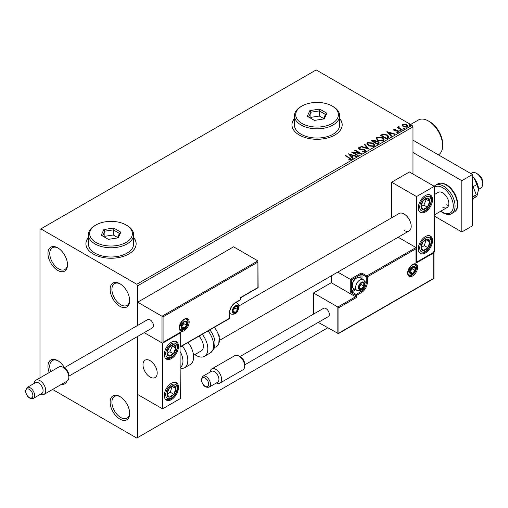 <?xml version="1.0" encoding="UTF-8"?>
<svg xmlns="http://www.w3.org/2000/svg" width="508" height="508" viewBox="0 0 508 508"><rect width="100%" height="100%" fill="white"/><g stroke="black" fill="none" stroke-linecap="round" stroke-linejoin="round"><path stroke-width="0.76" d="M119.907 283.737L119.907 283.737A13.818 7.976 -120 0 0 110.134 289.376A13.818 7.976 -120 0 0 119.907 306.299A13.818 7.976 -120 0 0 129.673 300.66A13.818 7.976 -120 0 0 119.907 283.737M129.661 300.126A12.56 7.252 60 0 1 127.07 305.384A12.56 7.252 60 0 1 120.796 304.762A12.56 7.252 60 0 1 112.586 293.694A12.56 7.252 60 0 1 114.516 283.629A12.56 7.252 60 0 1 120.358 284.01M57.741 247.847L57.741 247.847A13.818 7.976 -120 0 0 47.968 253.486A13.818 7.976 -120 0 0 57.741 270.408A13.818 7.976 -120 0 0 67.507 264.77A13.818 7.976 -120 0 0 57.741 247.847M67.501 264.236A12.56 7.252 60 0 1 64.91 269.488A12.56 7.252 60 0 1 58.63 268.872A12.56 7.252 60 0 1 50.425 257.804A12.56 7.252 60 0 1 52.349 247.739A12.56 7.252 60 0 1 58.191 248.12M64.478 367.652A13.818 7.976 -120 0 0 57.741 360.648L57.741 360.648A13.818 7.976 -120 0 0 49.225 372.542M61.208 384.48A13.818 7.976 -120 0 0 66.872 381.21M119.907 396.538L119.907 396.538A13.818 7.976 -120 0 0 110.134 402.184A13.818 7.976 -120 0 0 119.907 419.1A13.818 7.976 -120 0 0 129.673 413.461A13.818 7.976 -120 0 0 119.907 396.538M129.661 412.928A12.56 7.252 60 0 1 127.07 418.186A12.56 7.252 60 0 1 120.796 417.563A12.56 7.252 60 0 1 112.586 406.495A12.56 7.252 60 0 1 114.516 396.43A12.56 7.252 60 0 1 120.358 396.818M88.417 237.42A25.121 14.503 0 0 0 85.903 243.745A25.121 14.503 0 0 0 93.262 254A25.121 14.503 0 0 0 120.637 257.143A25.121 14.503 0 0 0 136.144 243.745A25.121 14.503 0 0 0 133.629 237.42M88.417 237.63A25.121 14.503 0 0 0 85.903 243.846M294.456 118.472A25.121 14.503 0 0 0 291.941 124.79A25.121 14.503 0 0 0 299.301 135.045A25.121 14.503 0 0 0 326.676 138.189A25.121 14.503 0 0 0 342.182 124.79A25.121 14.503 0 0 0 339.668 118.472M294.456 118.675A25.121 14.503 0 0 0 291.941 124.892M412.972 174.015L412.972 126.841L137.668 285.788L136.779 284.251L412.083 125.305L316.173 69.926L39.98 229.387L39.98 377.882M402.133 125.552L402.673 124.377L404.705 124.066L406.787 124.727L407.981 126.238L407.372 127.089L403.282 126.752L402.076 125.235M399.04 127.114L399.339 128.073L402.349 129.896L401.872 130.175L397.332 127.552L397.808 127.273L398.475 127.66L398.558 126.746L399.078 126.632L398.939 127.61M397.688 127.756L398.475 128.073L398.558 126.746L398.558 127.159L399.078 126.632M393.656 130.092L393.935 129.419L395.503 129.261L395.618 129.648L394.525 129.724L394.672 130.34L398.247 130.842L398.551 132.182L396.951 132.398L396.805 131.997L397.942 131.889L397.796 131.134L395.072 130.95L394.221 130.632L393.935 129.419L393.611 129.883M394.525 129.724L394.672 130.753L395.199 130.924L395.199 130.518M398.907 131.68L398.551 132.182M396.805 132.404L397.942 132.302L397.796 131.134M388.093 138.132L386.651 138.963L380.435 135.376L383.076 134.106L387.445 135.007L389.109 136.931L388.093 138.132M377.406 144.297L371.189 140.71L372.066 140.202L375.037 140.265L375.78 141.364L378.352 141.719L379.222 142.818L377.406 144.297M375.799 141.205L375.78 141.776L378.352 142.126L378.352 141.719M369.037 149.13L360.826 146.691L361.347 146.393L367.576 148.241L364.369 144.647L364.89 144.348L369.037 149.13M358.197 155.391L357.721 155.664L351.504 152.076L359.245 152.959L354.609 150.285L355.092 150.006L361.309 153.594L353.574 152.718L358.197 155.391M348.799 160.033L350.279 159.817L350.279 159.41L349.339 158.102L345.205 155.715L345.681 155.435L351.345 159.201L350.926 159.772L349.034 160.039L348.799 159.62L350.425 159.29M136.779 284.251L40.862 228.873M348.475 153.822L356.762 156.216L356.241 156.521L353.612 155.74L351.866 156.743L353.219 158.267L352.698 158.566L348.475 153.822M365.252 151.498L362.496 151.524L362.572 151.117L364.579 151.155L364.903 150.692L364.579 151.562L364.395 150.044L360.28 149.593L359.093 149.187L358.356 148.292L358.75 147.707L361.004 147.625L361.01 148.057L359.385 148.082L359.543 148.895L364.884 149.771L365.703 150.851L365.252 151.498M359.385 148.082L359.543 149.308L360.636 149.606L360.636 149.193M368.586 145.834L366.878 143.726L367.652 142.57L373.336 143.059L375.018 145.174L374.225 146.323L368.586 145.834M377.831 140.5L376.123 138.386L376.898 137.23L382.581 137.719L384.264 139.833L383.47 140.983L377.831 140.5M386.886 131.648L395.18 134.042L394.659 134.341L392.024 133.56L390.277 134.569L391.636 136.087L391.116 136.385L386.886 131.648M399.923 130.797L399.802 130.264L400.717 130.334L400.837 130.867L399.923 130.797L399.802 130.264L399.802 130.677L400.717 130.746L400.717 130.334L400.837 130.867M403.587 128.676L403.466 128.149L404.381 128.219L404.501 128.746L403.587 128.676L403.466 128.149L403.466 128.562L404.381 128.626L404.381 128.219L404.501 128.746M409.562 125.228L409.442 124.701L410.362 124.765L410.483 125.298L409.562 125.228L409.442 124.701L409.442 125.108L410.362 125.178L410.362 124.765L410.483 125.298M52.578 389.458L136.779 438.074L137.668 437.559L137.668 336.423L137.668 394.487L162.535 408.845L180.296 398.59L179.984 332.778M163.068 316.859L163.068 342.29L180.829 332.035L180.829 346.392L229.495 318.294L229.495 312.757A8.287 4.788 -60 0 1 235.356 302.609L240.151 299.841L240.151 297.79L257.912 287.534L257.912 262.103L163.068 316.859L137.668 302.197L137.668 325.399L137.668 285.788M137.668 437.559L327.717 327.831M412.083 125.305L412.972 126.841M342.176 124.892A25.121 14.503 0 0 0 339.668 118.675M136.144 243.846A25.121 14.503 0 0 0 133.629 237.63M50.768 371.653A12.56 7.252 60 0 1 52.349 360.54A12.56 7.252 60 0 1 58.191 360.921M345.561 155.918L345.681 155.435M345.681 155.848L351.307 159.398M349.879 159.95L349.879 159.537M350.279 159.817L350.488 159.499M348.888 154.286L356.292 156.489M352.977 158.401L351.866 156.743M350.012 154.667L351.434 156.667L352.768 155.486L350.012 154.667L351.434 156.261L352.768 155.486M351.434 156.667L351.434 156.261M352.247 152.508L359.245 153.372L359.245 152.959M354.965 150.489L355.092 150.006M355.092 150.419L360.572 153.581M357.842 155.594L353.574 153.13L353.574 152.718M362.566 151.543L362.572 151.117M362.572 151.524L364.579 151.562L364.395 150.451M358.4 148.495L358.75 147.707M358.75 148.12L361.004 148.031L361.004 147.625M359.385 148.488L359.543 149.308L359.385 148.488M360.636 149.606L361.842 149.619L361.842 149.212M361.842 149.619L364.884 150.184L364.884 149.771M364.884 150.184L365.671 151.047M361.296 146.831L361.347 146.393M361.347 146.806L367.576 148.654L367.576 148.241M364.611 144.92L364.89 144.348M364.89 144.755L368.706 149.035M366.897 143.935L367.652 142.57M367.652 142.977L373.336 143.466L373.336 143.059M373.336 143.466L374.999 145.377M367.716 144.082L369.062 145.967L373.57 146.374L374.199 145.199M372.859 143.332L368.313 142.926L367.697 143.859L369.062 145.555L373.57 145.961L374.218 144.99L372.859 143.332M373.57 146.374L373.57 145.961M369.062 145.967L369.062 145.555M371.545 140.919L375.037 140.678L375.037 140.265M375.037 140.678L375.78 141.776M378.352 142.126L379.19 143.015M377.793 143.751L378.409 142.684L377.869 141.992L376.009 141.783L374.936 142.323L374.936 142.729L377.247 144.069L378.358 142.881M374.542 142.221L375.107 141.211L374.574 140.551L372.307 140.805L372.307 141.211L374.294 142.367L375.05 141.408M374.294 142.367L374.542 141.815M372.307 140.805L374.294 141.954M377.247 144.069L377.793 143.339M374.936 142.323L377.247 143.656M376.142 138.601L376.898 137.23M376.898 137.643L382.581 138.132L382.581 137.719M382.581 138.132L384.245 140.037M376.961 138.748L378.308 140.627L382.816 141.034L383.445 139.859M382.105 137.992L377.558 137.585L376.942 138.525L378.308 140.221L382.816 140.627L383.464 139.649L382.105 137.992M382.816 141.034L382.816 140.627M378.308 140.627L378.308 140.221M380.79 135.579L383.076 134.518L383.076 134.106M383.076 134.518L387.445 135.414L387.445 135.007M387.445 135.414L389.084 137.141M388.125 137.605L386.969 135.28L383.413 134.588L381.552 135.465L381.552 135.877L386.493 138.728L388.125 137.605L388.233 136.969M381.552 135.465L386.493 138.316L388.258 136.76L388.258 137.173M386.493 138.728L386.493 138.316M387.299 132.112L394.71 134.309M391.395 136.227L390.277 134.569M388.43 132.493L389.846 134.493L391.185 133.306L388.43 132.493L389.846 134.08L391.185 133.306M389.846 134.493L389.846 134.08M393.935 129.826L394.754 129.642M395.503 129.635L395.503 129.261M394.525 130.131L394.672 130.753L394.525 130.131M395.199 130.924L397.389 130.937L397.389 130.531M397.389 130.937L398.247 131.255L398.247 130.842M398.247 131.255L398.863 131.877M397.942 132.302L397.796 131.54L397.942 132.302M399.923 131.204L399.802 130.677M400.717 130.746L400.837 131.274M397.808 127.686L397.808 127.273M399.04 127.527L399.339 128.073M399.339 128.486L401.993 130.105M403.587 129.089L403.466 128.562M404.381 128.626L404.501 129.159M402.133 125.965L402.673 124.377M402.673 124.784L404.705 124.473L404.705 124.066M404.705 124.473L406.787 125.139L406.787 124.727M406.787 125.139L407.956 126.441M402.857 125.514L403.765 126.892L406.813 127.178L407.206 126.34M406.311 125.006L403.225 124.701L402.825 125.298L403.765 126.479L406.813 126.771L407.238 126.143L406.311 125.006M406.813 127.178L406.813 126.771M403.765 126.892L403.765 126.479M409.562 125.635L409.442 125.108M410.362 125.178L410.483 125.705M404.095 230.416A10.046 5.804 -120 0 0 409.118 230.911A10.046 5.804 -120 0 0 410.655 222.86A10.046 5.804 -120 0 0 404.095 214.008A10.046 5.804 -120 0 0 399.072 213.506L238.906 305.981M425.406 252.978A10.046 5.804 -60 0 1 420.383 253.473A10.046 5.804 -60 0 1 418.846 245.421A10.046 5.804 -60 0 1 425.406 236.569A10.046 5.804 -60 0 1 430.428 236.068A10.046 5.804 -60 0 1 431.971 244.119A10.046 5.804 -60 0 1 425.406 252.978M425.406 195.548A10.046 5.804 120 0 0 418.846 204.4A10.046 5.804 120 0 0 420.383 212.452A10.046 5.804 120 0 0 425.406 211.957A10.046 5.804 120 0 0 431.971 203.105A10.046 5.804 120 0 0 430.428 195.053A10.046 5.804 120 0 0 425.406 195.548M416.528 196.571L434.289 186.322L434.289 251.949L416.528 262.204L416.528 196.571L391.662 182.22L391.662 217.786M434.289 186.322L409.423 171.964L391.662 182.22M150.101 377.057A10.046 5.804 60 0 1 143.535 368.205A10.046 5.804 60 0 1 145.078 360.153A10.046 5.804 60 0 1 150.101 360.648A10.046 5.804 60 0 1 156.661 369.5A10.046 5.804 60 0 1 155.124 377.552A10.046 5.804 60 0 1 150.101 377.057M171.412 342.189A10.046 5.804 -60 0 1 176.441 341.694A10.046 5.804 -60 0 1 177.978 349.745A10.046 5.804 -60 0 1 171.412 358.597A10.046 5.804 -60 0 1 166.389 359.093A10.046 5.804 -60 0 1 164.852 351.041A10.046 5.804 -60 0 1 171.412 342.189M171.412 399.618A10.046 5.804 120 0 0 177.978 390.76A10.046 5.804 120 0 0 176.441 382.708A10.046 5.804 120 0 0 171.412 383.21A10.046 5.804 120 0 0 164.852 392.062A10.046 5.804 120 0 0 166.389 400.114A10.046 5.804 120 0 0 171.412 399.618M162.535 408.845L162.535 343.218L180.296 332.962M162.535 343.218L144.215 332.638L162.001 342.906L162.001 316.243L257.912 260.871L233.578 246.818L137.668 302.197M476.383 173.298L478.161 174.32A6.28 3.626 60 0 1 482.536 181.102A6.28 3.626 60 0 1 482.6 182.01L482.6 184.061A8.795 5.074 -120 0 0 482.511 182.791A8.795 5.074 -120 0 0 476.383 173.298A8.795 5.074 -120 0 0 471.989 172.86L470.789 173.552M157.099 371.5A10.046 5.804 -120 0 0 152.248 362.274A10.046 5.804 -120 0 0 145.078 360.153A10.046 5.804 -120 0 0 143.097 366.205A10.046 5.804 -120 0 0 147.949 375.431A10.046 5.804 -120 0 0 155.124 377.552A10.046 5.804 -120 0 0 157.099 371.5M478.517 189.395L480.778 188.087A8.795 5.074 -120 0 0 482.6 184.061M257.912 262.103L258.134 287.661L240.373 297.917L240.373 299.529A0.756 0.438 180 0 1 240.151 299.841A0.756 0.438 -120 0 1 239.998 300.184A0.756 0.756 0 0 0 240.373 299.529M163.068 342.29L180.296 332.6M180.829 332.035L179.762 332.651M180.829 346.392L179.762 347.008M331.267 275.857L331.267 282.715L355.606 296.761L337.839 307.016L338.906 307.632L338.906 333.064L337.839 333.68L337.839 307.016L313.506 292.97L313.506 314.122M331.267 282.715L313.506 292.97M433.978 252.127L433.978 278.435L338.372 333.629L318.281 322.383M338.906 333.064L433.756 278.301L433.756 252.87L415.995 263.125L415.995 247.542L398.158 237.242M415.995 248.768L367.328 276.866L367.328 282.404A8.287 4.788 -60 0 1 361.467 292.557L356.667 295.326L356.667 297.377L355.606 296.761L355.606 295.326L351.339 292.868A1.505 0.87 -120 0 1 350.272 291.021L350.272 279.33L337.763 272.104M433.756 252.87L433.756 251.644M415.995 263.125L415.995 261.899M364.814 281.572L366.262 282.404L366.262 276.866A0.756 0.438 0 0 0 367.328 276.866A0.756 0.438 -120 0 0 366.795 275.946L362.528 273.482A1.505 0.87 0 0 0 360.401 273.482L350.272 279.33L351.339 279.946L351.339 291.021L354.654 289.109M416.217 262.382L415.995 247.542L366.795 275.946A0.756 0.438 -60 0 0 366.262 276.866L362.001 274.409L362.001 278.848M358.8 287.325A3.766 2.178 120 0 0 359.156 288.658A3.766 2.178 120 0 0 361.467 288.868A3.766 2.178 120 0 0 363.772 285.998A3.766 2.178 120 0 0 363.772 282.918A3.766 2.178 120 0 0 361.467 282.715A3.766 2.178 120 0 0 359.156 285.585A3.766 2.178 120 0 0 358.8 287.325M359.042 287.052L359.156 288.658L361.467 288.868L363.772 285.998L363.772 282.918L361.467 282.715L359.156 285.585L359.042 287.052M352.298 285.623A6.28 3.626 120 0 0 353.6 288.5L356.902 290.411A6.28 3.626 -60 0 1 355.606 287.534A6.28 3.626 -60 0 1 358.343 281.216A6.28 3.626 -60 0 1 363.182 279.533L359.88 277.622A6.28 3.626 120 0 0 356.743 277.933A6.28 3.626 120 0 0 352.298 285.623L352.298 284.931A5.423 3.131 -60 0 1 356.133 278.282L356.743 277.933M359.042 287.033L361.105 284.455L361.105 283.064M359.048 287.471L361.467 288.868M361.105 284.455L363.772 285.998M362.166 281.991L363.772 282.918M232.689 310.915A3.766 2.178 120 0 0 233.051 312.242A3.766 2.178 120 0 0 235.356 312.452A3.766 2.178 120 0 0 237.661 309.582A3.766 2.178 120 0 0 237.661 306.502A3.766 2.178 120 0 0 235.356 306.299A3.766 2.178 120 0 0 233.051 309.169A3.766 2.178 120 0 0 232.689 310.915M232.931 310.636L233.051 312.242L235.356 312.452L237.661 309.582L237.661 306.502L235.356 306.299L233.051 309.169L232.931 310.636M232.931 310.617L235.001 308.045L235.001 306.648M232.937 311.055L235.356 312.452M235.001 308.045L237.661 309.582M236.061 305.581L237.661 306.502M181.54 326.498A3.766 2.178 120 0 0 181.896 327.831A3.766 2.178 120 0 0 184.201 328.041A3.766 2.178 120 0 0 186.512 325.171A3.766 2.178 120 0 0 186.512 322.091A3.766 2.178 120 0 0 184.201 321.888A3.766 2.178 120 0 0 181.896 324.758A3.766 2.178 120 0 0 181.54 326.498M181.775 326.225L181.896 327.831L184.201 328.041L186.512 325.171L186.512 322.091L184.201 321.888L181.896 324.758L181.775 326.225M181.775 326.206L183.845 323.628L183.845 322.237M181.788 326.644L184.201 328.041M183.845 323.628L186.512 325.171M184.906 321.164L186.512 322.091M409.956 271.742A3.766 2.178 120 0 0 410.312 273.075A3.766 2.178 120 0 0 412.617 273.279A3.766 2.178 120 0 0 414.928 270.408A3.766 2.178 120 0 0 414.928 267.335A3.766 2.178 120 0 0 412.617 267.125A3.766 2.178 120 0 0 410.312 269.996A3.766 2.178 120 0 0 409.956 271.742M410.191 271.469L410.312 273.075L412.617 273.279L414.928 270.408L414.928 267.335L412.617 267.125L410.312 269.996L410.191 271.469M410.191 271.443L412.261 268.872L412.261 267.475M410.204 271.882L412.617 273.279M412.261 268.872L414.928 270.408M413.322 266.408L414.928 267.335M429.127 204.413A6.28 3.626 120 0 0 429.838 201.473A6.28 3.626 120 0 0 427.838 198.056A6.28 3.626 120 0 0 423.405 200.336A6.28 3.626 120 0 0 420.973 206.032A6.28 3.626 120 0 0 422.98 209.448A6.28 3.626 120 0 0 427.412 207.169A6.28 3.626 120 0 0 429.127 204.413M428.511 204.254L429.838 201.473L427.838 198.056L423.405 200.336L420.973 206.032L422.98 209.448L427.412 207.169L428.511 204.254M421.202 206.483L423.863 205.118L426.288 199.422L425.977 198.888M423.863 205.118L427.412 207.169M426.288 199.422L429.838 201.473M175.133 351.053A6.28 3.626 120 0 0 175.851 348.113A6.28 3.626 120 0 0 173.844 344.697A6.28 3.626 120 0 0 169.412 346.977A6.28 3.626 120 0 0 166.98 352.673A6.28 3.626 120 0 0 168.986 356.089A6.28 3.626 120 0 0 173.419 353.809A6.28 3.626 120 0 0 175.133 351.053M174.517 350.895L175.851 348.113L173.844 344.697L169.412 346.977L166.98 352.673L168.986 356.089L173.419 353.809L174.517 350.895M167.208 353.124L169.869 351.758L172.295 346.062L171.983 345.529M169.869 351.758L173.419 353.809M172.295 346.062L175.851 348.113M167.697 396.361A6.28 3.626 120 0 0 169.412 397.148A6.28 3.626 120 0 0 173.844 394.303A6.28 3.626 120 0 0 175.851 388.569A6.28 3.626 120 0 0 173.419 385.68A6.28 3.626 120 0 0 168.986 388.525A6.28 3.626 120 0 0 166.98 394.252A6.28 3.626 120 0 0 167.697 396.361M168.078 395.63L169.412 397.148L173.844 394.303L175.851 388.569L173.419 385.68L168.986 388.525L166.98 394.252L168.078 395.63M167.043 394.335L170.288 392.252L172.168 386.372M170.288 392.252L173.844 394.303M172.295 386.518L175.851 388.569M421.691 249.72A6.28 3.626 120 0 0 423.405 250.501A6.28 3.626 120 0 0 427.838 247.663A6.28 3.626 120 0 0 429.838 241.929A6.28 3.626 120 0 0 427.412 239.039A6.28 3.626 120 0 0 422.98 241.878A6.28 3.626 120 0 0 420.973 247.612A6.28 3.626 120 0 0 421.691 249.72M422.072 248.99L423.405 250.501L427.838 247.663L429.838 241.929L427.412 239.039L422.98 241.878L420.973 247.612L422.072 248.99M421.037 247.694L424.282 245.612L426.161 239.732M424.282 245.612L427.838 247.663M426.288 239.878L429.838 241.929M180.296 367.367A13.818 7.976 -120 0 0 180.296 351.879M182.264 345.821A16.326 9.43 60 0 1 184.429 367.887L190.233 364.534A16.326 9.43 -120 0 0 188.068 342.468M198.984 336.163A10.046 5.804 60 0 1 202.717 349.377A10.046 5.804 60 0 1 201.301 350.888L193.529 355.378M202.279 334.264A16.326 9.43 60 0 1 206.743 353.866A16.326 9.43 60 0 1 204.445 356.33A16.326 9.43 60 0 1 194.869 354.609M238.906 356.032L240.684 357.06A5.652 3.264 60 0 1 244.685 363.982L244.685 366.033A8.166 4.712 -120 0 0 238.906 356.032A8.166 4.712 -120 0 0 234.829 355.632L211.734 368.96A8.166 4.712 60 0 1 218.027 371.151A8.166 4.712 60 0 1 221.59 379.362A8.166 4.712 60 0 1 219.901 383.102A8.166 4.712 60 0 1 216.351 382.975M218.929 379.362A6.28 3.626 -120 0 0 216.186 373.043A6.28 3.626 -120 0 0 211.347 371.361L202.908 376.231A6.28 3.626 60 0 1 207.747 377.914A6.28 3.626 60 0 1 210.49 384.232A6.28 3.626 60 0 1 209.188 387.109L217.627 382.238A6.28 3.626 -120 0 0 218.929 379.362M210.071 372.097A8.166 4.712 60 0 1 211.734 368.96M244.685 364.877L328.327 316.586A4.775 2.756 -120 0 0 329.317 314.401A4.775 2.756 -120 0 0 327.235 309.601A4.775 2.756 -120 0 0 323.558 308.318L239.909 356.61M219.901 383.102L242.989 369.767A8.166 4.712 -120 0 0 244.685 366.033M63.068 367.316L64.846 368.338A5.652 3.264 60 0 1 68.84 375.26L68.84 377.311A8.166 4.712 -120 0 0 63.068 367.316A8.166 4.712 -120 0 0 58.985 366.909L35.897 380.238A8.166 4.712 60 0 1 42.189 382.429A8.166 4.712 60 0 1 45.752 390.646A8.166 4.712 60 0 1 44.056 394.379A8.166 4.712 60 0 1 40.507 394.252M43.085 390.646A6.28 3.626 -120 0 0 40.342 384.321A6.28 3.626 -120 0 0 35.503 382.638L27.07 387.509A6.28 3.626 60 0 1 31.909 389.192A6.28 3.626 60 0 1 34.646 395.516A6.28 3.626 60 0 1 33.35 398.386L41.783 393.516A6.28 3.626 -120 0 0 43.085 390.646M34.227 383.375A8.166 4.712 60 0 1 35.897 380.238M68.84 376.155L152.489 327.863A4.775 2.756 -120 0 0 153.473 325.679A4.775 2.756 -120 0 0 151.39 320.878A4.775 2.756 -120 0 0 147.714 319.596L64.065 367.894M44.056 394.379L67.151 381.051A8.166 4.712 -120 0 0 68.84 377.311M472.478 176.295A12.56 7.252 60 0 1 474.072 178.054L476.879 184.525L473.126 186.69M472.478 176.39L474.072 178.054A12.56 7.252 60 0 1 478.517 189.497L476.879 196.361L473.932 198.063M476.879 184.525L478.517 189.497A12.56 7.252 60 0 1 478.415 190.976A12.56 7.252 60 0 1 478.403 191.04M472.478 185.014L476.256 194.755L472.478 196.939M476.256 194.755L472.478 200.133M412.972 140.17L472.478 174.523L472.478 225.8L461.816 231.953L434.289 216.059M412.972 152.476L461.816 180.677L461.816 231.953M472.478 174.523L461.816 180.677M442.633 207.137A8.795 5.074 -120 0 0 447.034 207.569A8.795 5.074 -120 0 0 448.38 200.527A8.795 5.074 -120 0 0 442.633 192.78A8.795 5.074 -120 0 0 438.239 192.341L434.289 194.627M446.723 204.775A8.795 5.074 -120 0 0 448.57 205.518M429.851 121.818L428.428 120.999L429.851 121.818A18.085 10.439 60 0 1 442.633 143.967L442.633 145.606A20.098 11.601 -120 0 0 428.428 120.999L428.428 120.999A20.098 11.601 -120 0 0 418.376 120.002L410.642 124.466M438.398 154.851L438.474 154.807A20.098 11.601 -120 0 0 442.633 145.606M95.929 242.411A21.349 12.325 0 0 0 126.124 242.411A21.349 12.325 0 0 0 126.124 224.981L127.013 225.489A22.606 13.049 180 0 1 133.629 234.721A22.606 13.049 180 0 1 119.678 246.78A22.606 13.049 180 0 1 95.04 243.948A22.606 13.049 180 0 1 88.417 234.721A22.606 13.049 180 0 1 95.04 225.489L95.929 224.981A21.349 12.325 0 0 0 95.929 242.411M88.417 234.721L88.417 243.948A22.606 13.049 0 0 0 95.04 253.181A22.606 13.049 0 0 0 119.678 256.007A22.606 13.049 0 0 0 133.629 243.948L133.629 234.721M113.652 228.035L120.828 232.175L118.205 237.839L108.394 239.357L101.219 235.21L103.848 229.553L113.652 228.035L113.278 229.87L104.87 231.165L102.622 236.023M127.013 225.489L126.124 224.981A21.349 12.325 0 0 0 95.929 224.981M117.551 237.465L113.278 234.994L104.87 236.296L104.87 231.165L103.848 229.553M104.87 236.296L104.496 237.103M113.278 234.994L113.278 229.87L119.431 233.42L117.316 237.979M120.828 232.175L119.431 233.42M301.962 123.457A21.349 12.325 0 0 0 332.156 123.457A21.349 12.325 0 0 0 332.156 106.026L333.045 106.534A22.606 13.049 180 0 1 339.668 115.767A22.606 13.049 180 0 1 325.711 127.826A22.606 13.049 180 0 1 301.073 124.993A22.606 13.049 180 0 1 294.456 115.767A22.606 13.049 180 0 1 301.073 106.534L301.962 106.026A21.349 12.325 0 0 0 301.962 123.457M294.456 115.767L294.456 124.993A22.606 13.049 0 0 0 301.073 134.226A22.606 13.049 0 0 0 325.711 137.052A22.606 13.049 0 0 0 339.668 124.993L339.668 115.767M319.691 109.08L326.866 113.221L324.237 118.885L314.433 120.402L307.257 116.256L309.88 110.598L319.691 109.08L319.31 110.915L310.909 112.211L308.654 117.069M333.045 106.534L332.156 106.026A21.349 12.325 0 0 0 301.962 106.026M323.59 118.51L319.31 116.04L310.909 117.342L310.909 112.211L309.88 110.598M310.909 117.342L310.534 118.148M319.31 116.04L319.31 110.915L325.463 114.465L323.348 119.024M326.866 113.221L325.463 114.465M349.885 158.267L349.885 157.861M372.066 140.614L372.066 140.202M381.375 135.242L381.375 134.83M387.007 138.43L387.007 138.024M396.145 130.918L396.145 130.512M400.825 129.426L400.825 129.019M179.229 327.831A7.036 4.058 -60 0 1 184.201 319.221A7.036 4.058 -60 0 1 189.173 322.091A7.036 4.058 -60 0 1 184.201 330.702A7.036 4.058 -60 0 1 179.229 327.831M188.112 322.091A6.28 3.626 120 0 0 186.811 319.214C186.62 318.294 185.141 318.859 182.366 320.91L179.451 327.527C179.769 329.387 180.13 330.244 180.531 330.092A6.28 3.626 120 0 0 185.369 328.409A6.28 3.626 120 0 0 188.112 322.091M235.356 302.609A0.756 0.438 -120 0 1 235.198 302.952C231.889 305.257 230.061 308.426 229.718 312.452A0.756 0.438 180 0 1 229.495 312.757L229.495 317.684M229.337 318.643A0.756 0.756 0 0 0 229.718 317.989A0.756 0.438 180 0 1 229.495 318.294A0.756 0.438 60 0 1 229.337 318.643L180.296 346.958M417.595 267.329A7.036 4.058 -60 0 1 412.617 275.946A7.036 4.058 -60 0 1 407.645 273.075A7.036 4.058 -60 0 1 412.617 264.458A7.036 4.058 -60 0 1 417.595 267.329M408.946 275.336A6.28 3.626 120 0 0 413.785 273.653A6.28 3.626 120 0 0 416.528 267.329A6.28 3.626 120 0 0 415.226 264.458C415.036 263.531 413.556 264.096 410.781 266.154L407.867 272.764C408.184 274.625 408.54 275.482 408.946 275.336M356.667 297.377L338.906 307.632M359.486 290.798L360.934 291.636A7.537 4.35 120 0 0 366.262 282.404A0.756 0.438 0 0 0 367.328 282.404M355.721 289.725L351.873 291.941L356.133 294.405L360.934 291.636A0.756 0.438 60 0 1 361.467 292.557M360.934 278.232L360.934 274.409L351.339 279.946M355.606 295.326A0.756 0.438 0 0 0 356.667 295.326A0.756 0.438 60 0 0 356.133 294.405A0.756 0.438 120 0 0 355.606 295.326M351.339 292.868A0.756 0.438 -60 0 1 351.873 291.941A0.756 0.438 60 0 1 351.339 291.021A0.756 0.438 0 0 1 350.272 291.021M360.401 273.482A0.756 0.438 60 0 1 360.934 274.409A0.756 0.438 180 0 1 362.001 274.409A0.756 0.438 120 0 1 362.528 273.482M358.445 287.534A4.267 2.464 120 0 0 361.467 289.274A4.267 2.464 120 0 0 364.484 284.048A4.267 2.464 120 0 0 361.467 282.302A4.267 2.464 120 0 0 358.445 287.534M232.34 311.118A4.267 2.464 120 0 0 235.356 312.865A4.267 2.464 120 0 0 238.379 307.632A4.267 2.464 120 0 0 235.356 305.886A4.267 2.464 120 0 0 232.34 311.118M229.718 313.373L230.797 313.995A6.28 3.626 -60 0 1 229.718 312.585M235.318 302.882A6.28 3.626 -60 0 1 237.077 303.117L235.998 302.495M181.185 326.707A4.267 2.464 120 0 0 184.201 328.447A4.267 2.464 120 0 0 187.223 323.221A4.267 2.464 120 0 0 184.201 321.475A4.267 2.464 120 0 0 181.185 326.707M409.6 271.945A4.267 2.464 120 0 0 412.617 273.691A4.267 2.464 120 0 0 415.639 268.459A4.267 2.464 120 0 0 412.617 266.719A4.267 2.464 120 0 0 409.6 271.945M430.168 204.597A8.039 4.642 120 0 0 428.517 196.463A8.039 4.642 120 0 0 420.649 202.908A8.039 4.642 120 0 0 422.3 211.042A8.039 4.642 120 0 0 430.168 204.597M176.174 351.238A8.039 4.642 120 0 0 174.523 343.103A8.039 4.642 120 0 0 166.656 349.548A8.039 4.642 120 0 0 168.307 357.683A8.039 4.642 120 0 0 176.174 351.238M166.656 397.751A8.039 4.642 120 0 0 174.523 395.11A8.039 4.642 120 0 0 176.174 385.077A8.039 4.642 120 0 0 168.307 387.712A8.039 4.642 120 0 0 166.656 397.751M420.649 251.111A8.039 4.642 120 0 0 428.517 248.469A8.039 4.642 120 0 0 430.168 238.436A8.039 4.642 120 0 0 422.3 241.071A8.039 4.642 120 0 0 420.649 251.111M209.887 329.87L212.046 332.994L214.319 338.245L215.049 342.151L214.598 347.193L213.773 349.263L210.249 352.977A16.326 9.43 -120 0 0 212.547 350.514A16.326 9.43 -120 0 0 208.083 330.911M214.751 327.063L219.272 335.921L218.764 344.062L216.51 346.462A13.818 7.976 -120 0 0 218.459 344.38A13.818 7.976 -120 0 0 214.3 327.323M208.712 384.232A5.023 2.902 -120 0 0 205.162 378.079A5.023 2.902 -120 0 0 201.606 380.13A5.023 2.902 -120 0 0 205.162 386.283A5.023 2.902 -120 0 0 208.712 384.232M32.874 395.516A5.023 2.902 -120 0 0 29.318 389.363A5.023 2.902 -120 0 0 25.768 391.414A5.023 2.902 -120 0 0 29.318 397.567A5.023 2.902 -120 0 0 32.874 395.516M437.667 183.972C439.763 182.575 442.69 182.823 446.462 184.721C455.994 189.884 462.07 207.766 454 212.255A16.326 9.43 -120 0 0 456.501 199.168A16.326 9.43 -120 0 0 445.834 184.779A16.326 9.43 -120 0 0 437.667 183.972L435.362 185.306A16.326 9.43 60 0 1 443.522 186.112A16.326 9.43 60 0 1 454.19 200.501A16.326 9.43 60 0 1 451.688 213.582C449.663 214.986 446.735 214.738 442.893 212.839L440.626 211.271M440.912 211.106A15.069 8.7 -120 0 0 442.633 212.261A15.069 8.7 -120 0 0 453.295 206.108A15.069 8.7 -120 0 0 442.633 187.655A15.069 8.7 -120 0 0 434.289 187.49M359.15 148.399L359.15 148.812M374.218 144.99L374.218 145.396M367.697 143.859L367.697 144.272M375.107 141.211L375.107 141.624M378.409 142.684L378.409 143.097M383.464 139.649L383.464 140.062M376.942 138.525L376.942 138.932M394.373 129.946L394.373 130.353M398.145 131.597L398.145 132.01M407.238 126.143L407.238 126.549M402.825 125.298L402.825 125.711M219.723 340.258L409.118 230.911M447.034 207.569L434.289 214.928M235.198 302.952L239.998 300.184M229.718 317.989L229.718 312.452M356.902 290.411C363.353 291.789 364.363 286.544 365.074 283.229C365.379 282.302 364.75 281.07 363.182 279.533M230.797 313.995C237.242 315.373 238.258 310.128 238.963 306.813C239.268 305.892 238.639 304.66 237.077 303.117M179.641 329.578C186.087 330.962 187.103 325.717 187.808 322.396C188.119 321.475 187.484 320.243 185.922 318.7M408.057 274.822C414.503 276.206 415.519 270.954 416.23 267.64C416.535 266.719 415.9 265.487 414.338 263.944M419.773 212.001L422.046 212.249L425.545 210.89L427.514 209.233L430.594 204.565L431.66 200.292L431.425 197.568L429.736 194.748M165.779 358.648L169.075 358.692L171.552 357.53L173.52 355.873L176.6 351.206L177.667 346.932L177.432 344.214L175.743 341.389M165.779 399.663L169.081 399.713L171.526 398.57L173.603 396.805L175.736 393.948L177.19 390.569L177.667 387.896L177.483 385.432L175.743 382.41M419.773 253.022L423.075 253.073L425.52 251.93L427.596 250.165L429.73 247.307L431.184 243.923L431.66 241.256L431.476 238.785L429.736 235.769M184.429 367.887L180.296 369.075M210.249 352.977L204.445 356.33M216.51 346.462L214.459 347.65M202.908 376.231L201.244 379.622C202.571 385.47 205.226 387.966 209.188 387.109M27.07 387.509L25.4 390.9C26.734 396.748 29.381 399.25 33.35 398.386M451.688 213.582L454 212.255M435.362 185.306L434.13 186.226"/></g></svg>
